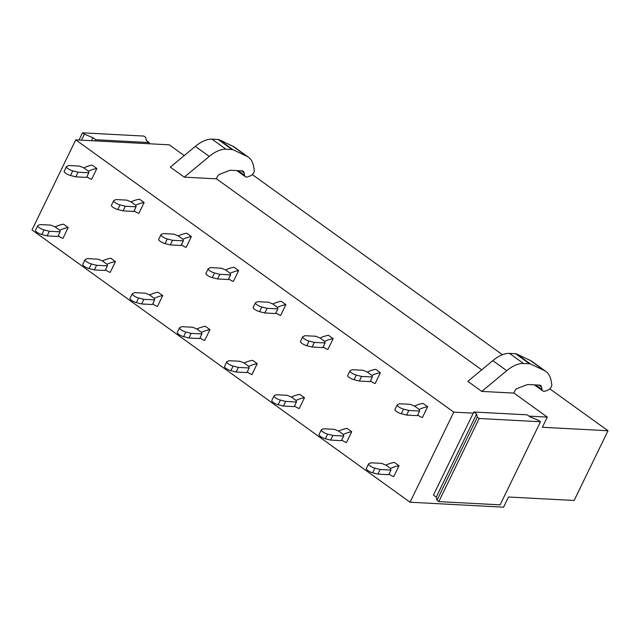 <?xml version="1.0" encoding="UTF-8"?>
<svg xmlns="http://www.w3.org/2000/svg" width="640" height="640" viewBox="0 0 640 640"><rect width="100%" height="100%" fill="white"/><g stroke="black" fill="none" stroke-linecap="round" stroke-linejoin="round"><path stroke-width="0.96" d="M95.76 139.728L92.968 137.72L84.384 134.16L82.528 132.824L143.824 136.072L145.688 137.416L146.408 140.552L149.2 142.568L95.76 139.728L95.192 140.896L75.736 139.864L32 229.944L410.048 502.216L503.576 507.176L508.512 497.008L574.136 500.488L608 430.752L549.808 388.84M502.456 354.736L252.32 174.584M95.192 140.896L169.264 144.824L184.216 155.584M75.736 139.864L453.784 412.136L473.24 413.168L433.448 495.112L436.24 497.12L476.592 414.016L473.8 412.008L473.24 413.168M529.032 416.128L547.312 417.096L513.824 392.984M481.704 369.848L216.336 178.72M541.52 386.976A6.712 3.488 -54.2 0 0 540.664 385.488A6.712 3.488 -54.2 0 0 539.568 385.12L527.624 384.488L517.04 388.552A2.688 1.4 -54.2 0 0 514.944 390.688L513.768 393.104L481.784 391.408L467.832 381.352L492.8 360.632L506.752 370.688A31.144 16.2 125.8 0 1 523.48 363.464L529.568 363.784A8.056 4.192 -54.2 0 1 530.544 364.024L544.192 370.472A40.264 20.944 125.8 0 1 545.928 371.496A40.264 20.944 125.8 0 1 551.04 380.408L551.76 384.312A4.024 2.096 -54.2 0 1 548.112 390.008L545.44 391.04A6.712 3.488 -54.2 0 1 542.824 390.952A6.712 3.488 -54.2 0 1 541.976 389.464L541.52 386.976L538.896 385.088M244.032 172.712A6.712 3.488 -54.2 0 0 243.176 171.232A6.712 3.488 -54.2 0 0 242.08 170.864L230.136 170.232L219.552 174.296A2.688 1.4 -54.2 0 0 217.456 176.424L216.28 178.84L184.296 177.144L170.344 167.096L195.312 146.376L209.264 156.424A31.144 16.2 125.8 0 1 225.992 149.208L232.08 149.528A8.056 4.192 -54.2 0 1 233.056 149.768L246.704 156.216A40.264 20.944 125.8 0 1 248.44 157.24A40.264 20.944 125.8 0 1 253.552 166.144L254.272 170.056A4.024 2.096 -54.2 0 1 250.624 175.752L247.952 176.776A6.712 3.488 -54.2 0 1 245.336 176.696A6.712 3.488 -54.2 0 1 244.488 175.208L244.032 172.712L241.408 170.832M410.048 502.216L453.784 412.136M547.312 417.096L542.376 427.272L608 430.752M545.928 371.496L531.976 361.448A40.264 20.944 125.8 0 0 530.24 360.424L544.192 370.472M523.48 363.464L509.528 353.416L515.616 353.736A8.056 4.192 -54.2 0 1 516.592 353.976L530.24 360.424M509.528 353.416A31.144 16.2 125.8 0 0 492.8 360.632M481.784 391.408L506.752 370.688M248.44 157.24L234.488 147.184A40.264 20.944 125.8 0 0 232.752 146.168L246.704 156.216M225.992 149.208L212.04 139.16L218.128 139.48A8.056 4.192 -54.2 0 1 219.104 139.712L232.752 146.168M212.04 139.16A31.144 16.2 125.8 0 0 195.312 146.376M184.296 177.144L209.264 156.424M473.8 412.008L527.248 414.84L530.04 416.856L538.616 420.408L540.48 421.752L500.128 504.856L438.824 501.608L436.96 500.264L436.24 497.12M540.48 421.752L479.176 418.496L438.824 501.608M479.176 418.496L477.312 417.16L436.96 500.264M477.312 417.16L476.592 414.016M82.528 132.824L79.024 140.032M149.2 142.568L148.632 143.728M92.968 137.72L91.52 140.696M84.384 134.16L81.472 140.168M341.808 439.872A42.784 22.256 125.8 0 0 342.968 440.824A42.784 22.256 125.8 0 0 346.48 442.552L351.736 431.744L347.08 428.392A42.784 22.256 125.8 0 0 338.672 431.104L334.368 429.344L323.608 428.768L321.504 429.72A4.704 1.272 25.9 0 0 321.28 429.92A4.704 1.272 25.9 0 0 323.136 432.088A4.704 1.272 25.9 0 0 327.632 434.128L332.912 435.472L330.664 440.096L325.384 438.752L327.632 434.128M389.064 473.904A42.784 22.256 125.8 0 0 390.224 474.856A42.784 22.256 125.8 0 0 393.736 476.592L398.992 465.776L394.336 462.424A42.784 22.256 125.8 0 0 385.928 465.144L381.624 463.376L370.864 462.808L368.76 463.752A4.704 1.272 25.9 0 0 368.536 463.952A4.704 1.272 25.9 0 0 370.392 466.12A4.704 1.272 25.9 0 0 374.888 468.16L380.168 469.504L377.92 474.128L372.64 472.792L374.888 468.16M294.552 405.84A42.784 22.256 125.8 0 0 295.712 406.792A42.784 22.256 125.8 0 0 299.224 408.52L304.48 397.712L299.824 394.36A42.784 22.256 125.8 0 0 291.416 397.072L287.112 395.304L276.352 394.736L274.248 395.68A4.704 1.272 25.9 0 0 274.024 395.888A4.704 1.272 25.9 0 0 275.88 398.056A4.704 1.272 25.9 0 0 280.376 400.096L285.656 401.432L283.408 406.064L278.128 404.72L280.376 400.096M247.296 371.8A42.784 22.256 125.8 0 0 248.456 372.752A42.784 22.256 125.8 0 0 251.968 374.488L257.224 363.672L252.568 360.32A42.784 22.256 125.8 0 0 244.16 363.04L239.856 361.272L229.096 360.704L226.992 361.648A4.704 1.272 25.9 0 0 226.768 361.848A4.704 1.272 25.9 0 0 228.624 364.016A4.704 1.272 25.9 0 0 233.12 366.056L238.4 367.4L236.152 372.024L230.872 370.688L233.12 366.056M200.04 337.768A42.784 22.256 125.8 0 0 201.2 338.72A42.784 22.256 125.8 0 0 204.712 340.448L209.968 329.64L205.312 326.288A42.784 22.256 125.8 0 0 196.904 329L201.544 332.352A42.784 22.256 125.8 0 1 209.968 329.64L205.312 326.288M152.784 303.736A42.784 22.256 125.8 0 0 153.944 304.688A42.784 22.256 125.8 0 0 157.456 306.416L162.712 295.6L158.056 292.256A42.784 22.256 125.8 0 0 149.648 294.968L154.288 298.312L154.648 299.904L143.888 299.328L138.608 297.992A4.704 1.272 25.9 0 1 134.112 295.952A4.704 1.272 25.9 0 1 132.256 293.784A4.704 1.272 25.9 0 1 132.48 293.576L134.584 292.632L145.344 293.2L149.648 294.984L154.28 298.328A42.784 22.256 125.8 0 1 162.712 295.6L158.056 292.256M105.528 269.696A42.784 22.256 125.8 0 0 106.688 270.648A42.784 22.256 125.8 0 0 110.2 272.384L115.456 261.568L110.8 258.216A42.784 22.256 125.8 0 0 102.392 260.936L107.032 264.28L107.392 265.864L96.632 265.296L91.352 263.952A4.704 1.272 25.9 0 1 86.856 261.912A4.704 1.272 25.9 0 1 85 259.744A4.704 1.272 25.9 0 1 85.224 259.544L87.328 258.6L98.088 259.168L102.392 260.952L107.032 264.288A42.784 22.256 125.8 0 1 115.456 261.568L110.8 258.216M58.272 235.664A42.784 22.256 125.8 0 0 59.432 236.616A42.784 22.256 125.8 0 0 62.944 238.344L68.2 227.536L63.544 224.184A42.784 22.256 125.8 0 0 55.136 226.896L59.776 230.248L60.136 231.832L49.376 231.264L44.096 229.92A4.704 1.272 25.9 0 1 39.6 227.88A4.704 1.272 25.9 0 1 37.744 225.712A4.704 1.272 25.9 0 1 37.968 225.512L40.072 224.56L50.832 225.128L55.136 226.92L59.776 230.256M417.736 414.864A42.784 22.256 125.8 0 0 418.896 415.816A42.784 22.256 125.8 0 0 422.408 417.544L427.656 406.736L423.008 403.384A42.784 22.256 125.8 0 0 414.592 406.096L419.24 409.44L419.592 411.032L408.832 410.456L403.552 409.12A4.704 1.272 25.9 0 1 399.056 407.08A4.704 1.272 25.9 0 1 397.208 404.912A4.704 1.272 25.9 0 1 397.432 404.704L399.528 403.76L410.288 404.328L414.6 406.112L419.232 409.456A42.784 22.256 125.8 0 1 427.656 406.736L423.008 403.384M370.48 380.824A42.784 22.256 125.8 0 0 371.64 381.776A42.784 22.256 125.8 0 0 375.152 383.512L380.4 372.696L375.752 369.344A42.784 22.256 125.8 0 0 367.336 372.064L371.984 375.408A42.784 22.256 125.8 0 1 380.4 372.696L375.752 369.344M323.224 346.792A42.784 22.256 125.8 0 0 324.384 347.744A42.784 22.256 125.8 0 0 327.896 349.472L333.144 338.664L328.496 335.312A42.784 22.256 125.8 0 0 320.08 338.032L315.776 336.264L305.016 335.688L302.92 336.64A4.704 1.272 25.9 0 0 302.696 336.84A4.704 1.272 25.9 0 0 304.544 339.008A4.704 1.272 25.9 0 0 309.04 341.048L314.32 342.392L312.08 347.016L306.8 345.672L309.04 341.048M275.968 312.76A42.784 22.256 125.8 0 0 277.128 313.712A42.784 22.256 125.8 0 0 280.64 315.44L285.888 304.632L281.24 301.28A42.784 22.256 125.8 0 0 272.824 303.992L268.52 302.224L257.76 301.656L255.664 302.6A4.704 1.272 25.9 0 0 255.44 302.808A4.704 1.272 25.9 0 0 257.296 304.976A4.704 1.272 25.9 0 0 261.784 307.016L267.064 308.352L264.824 312.984L259.544 311.64L261.784 307.016M228.712 278.72A42.784 22.256 125.8 0 0 229.872 279.672A42.784 22.256 125.8 0 0 233.384 281.408L238.64 270.592L233.984 267.24A42.784 22.256 125.8 0 0 225.576 269.96L221.272 268.192L210.504 267.624L208.408 268.568A4.704 1.272 25.9 0 0 208.184 268.768A4.704 1.272 25.9 0 0 210.04 270.936A4.704 1.272 25.9 0 0 214.536 272.976L219.808 274.32L217.568 278.944L212.288 277.608L214.536 272.976M181.456 244.688A42.784 22.256 125.8 0 0 182.616 245.64A42.784 22.256 125.8 0 0 186.128 247.368L191.384 236.56L186.728 233.208A42.784 22.256 125.8 0 0 178.32 235.928L182.96 239.272L183.32 240.856L172.56 240.288L167.28 238.944A4.704 1.272 25.9 0 1 162.784 236.904A4.704 1.272 25.9 0 1 160.928 234.736A4.704 1.272 25.9 0 1 161.152 234.536L163.256 233.584L174.016 234.16L178.32 235.944L182.952 239.28A42.784 22.256 125.8 0 1 191.384 236.56L186.728 233.208M134.2 210.656A42.784 22.256 125.8 0 0 135.36 211.608A42.784 22.256 125.8 0 0 138.872 213.336L144.128 202.528L139.472 199.176A42.784 22.256 125.8 0 0 131.064 201.888L135.704 205.232A42.784 22.256 125.8 0 1 144.128 202.528L139.472 199.176M86.944 176.616A42.784 22.256 125.8 0 0 88.104 177.568A42.784 22.256 125.8 0 0 91.616 179.304L96.872 168.488L92.216 165.136A42.784 22.256 125.8 0 0 83.808 167.856L88.448 171.2L88.808 172.784L78.048 172.216L72.768 170.872A4.704 1.272 25.9 0 1 68.272 168.832A4.704 1.272 25.9 0 1 66.416 166.664A4.704 1.272 25.9 0 1 66.64 166.464L68.744 165.52L79.504 166.088L83.808 167.872L88.44 171.208A42.784 22.256 125.8 0 1 96.872 168.488L92.216 165.136M394.336 462.424L398.992 465.776A42.784 22.256 125.8 0 0 390.568 468.496L385.928 465.144L390.56 468.496L390.928 470.072L380.168 469.504M390.928 470.072L388.68 474.704L377.92 474.128M368.536 463.952L366.288 468.584A4.704 1.272 25.9 0 0 368.144 470.752A4.704 1.272 25.9 0 0 372.64 472.792M347.08 428.392L351.736 431.744A42.784 22.256 125.8 0 0 343.312 434.456L338.672 431.104L343.304 434.464L343.672 436.04L332.912 435.472M343.672 436.04L341.424 440.664L330.664 440.096M321.28 429.92L319.032 434.544A4.704 1.272 25.9 0 0 320.888 436.712A4.704 1.272 25.9 0 0 325.384 438.752M296.056 400.416L291.416 397.072L296.048 400.432L296.416 402.008L285.656 401.432M296.416 402.008L294.168 406.632L283.408 406.064M274.024 395.888L271.776 400.512A4.704 1.272 25.9 0 0 273.632 402.68A4.704 1.272 25.9 0 0 278.128 404.72M299.824 394.36L304.48 397.712A42.784 22.256 125.8 0 0 296.056 400.424M252.568 360.32L257.224 363.672A42.784 22.256 125.8 0 0 248.808 366.392L244.16 363.04L248.792 366.392L249.16 367.968L238.4 367.4M249.16 367.968L246.912 372.6L236.152 372.024M226.768 361.848L224.52 366.48A4.704 1.272 25.9 0 0 226.376 368.648A4.704 1.272 25.9 0 0 230.872 370.688M191.144 333.368L201.904 333.936L201.536 332.36L196.904 329.024L192.6 327.24L181.84 326.664L179.736 327.616A4.704 1.272 25.9 0 0 179.512 327.816A4.704 1.272 25.9 0 0 181.368 329.984A4.704 1.272 25.9 0 0 185.864 332.024L191.144 333.368L188.896 337.992L183.616 336.648L185.864 332.024M201.904 333.936L199.656 338.56L188.896 337.992M179.512 327.816L177.264 332.44A4.704 1.272 25.9 0 0 179.12 334.608A4.704 1.272 25.9 0 0 183.616 336.648M154.648 299.904L152.4 304.528L141.64 303.96L136.36 302.616L138.608 297.992M132.256 293.784L130.008 298.408A4.704 1.272 25.9 0 0 131.864 300.576A4.704 1.272 25.9 0 0 136.36 302.616M143.888 299.328L141.64 303.96M107.392 265.864L105.144 270.496L94.384 269.92L89.104 268.584L91.352 263.952M85 259.744L82.752 264.376A4.704 1.272 25.9 0 0 84.608 266.544A4.704 1.272 25.9 0 0 89.104 268.584M96.632 265.296L94.384 269.92M60.136 231.832L57.888 236.456L47.128 235.888L41.848 234.544L44.096 229.92M37.744 225.712L35.496 230.336A4.704 1.272 25.9 0 0 37.352 232.504A4.704 1.272 25.9 0 0 41.848 234.544M49.376 231.264L47.128 235.888M63.544 224.184L68.2 227.536A42.784 22.256 125.8 0 0 59.784 230.248M419.592 411.032L417.352 415.656L406.592 415.088L401.312 413.744L403.552 409.12M397.208 404.912L394.96 409.536A4.704 1.272 25.9 0 0 396.816 411.704A4.704 1.272 25.9 0 0 401.312 413.744M408.832 410.456L406.592 415.088M361.576 376.424L372.336 376.992L371.976 375.416L367.344 372.08L363.032 370.296L352.272 369.728L350.176 370.672A4.704 1.272 25.9 0 0 349.952 370.872A4.704 1.272 25.9 0 0 351.8 373.04A4.704 1.272 25.9 0 0 356.296 375.08L361.576 376.424L359.336 381.048L354.056 379.712L356.296 375.08M372.336 376.992L370.096 381.624L359.336 381.048M349.952 370.872L347.704 375.504A4.704 1.272 25.9 0 0 349.56 377.672A4.704 1.272 25.9 0 0 354.056 379.712M328.496 335.312L333.144 338.664A42.784 22.256 125.8 0 0 324.728 341.376L320.08 338.032L324.72 341.384L325.08 342.96L314.32 342.392M325.08 342.96L322.84 347.584L312.08 347.016M302.696 336.84L300.448 341.464A4.704 1.272 25.9 0 0 302.304 343.632A4.704 1.272 25.9 0 0 306.8 345.672M277.472 307.336L272.824 303.992L277.464 307.352L277.832 308.928L267.064 308.352M277.832 308.928L275.584 313.552L264.824 312.984M255.44 302.808L253.192 307.432A4.704 1.272 25.9 0 0 255.048 309.6A4.704 1.272 25.9 0 0 259.544 311.64M281.24 301.28L285.888 304.632A42.784 22.256 125.8 0 0 277.472 307.344M233.984 267.24L238.64 270.592A42.784 22.256 125.8 0 0 230.216 273.312L225.576 269.96L230.208 273.312L230.576 274.888L219.808 274.32M230.576 274.888L228.328 279.52L217.568 278.944M208.184 268.768L205.936 273.4A4.704 1.272 25.9 0 0 207.792 275.568A4.704 1.272 25.9 0 0 212.288 277.608M183.32 240.856L181.072 245.48L170.312 244.912L165.032 243.568L167.28 238.944M160.928 234.736L158.68 239.36A4.704 1.272 25.9 0 0 160.536 241.528A4.704 1.272 25.9 0 0 165.032 243.568M172.56 240.288L170.312 244.912M125.304 206.248L136.064 206.824L135.696 205.248L131.064 201.904L126.76 200.12L116 199.552L113.896 200.496A4.704 1.272 25.9 0 0 113.672 200.704A4.704 1.272 25.9 0 0 115.528 202.872A4.704 1.272 25.9 0 0 120.024 204.912L125.304 206.248L123.056 210.88L117.776 209.536L120.024 204.912M136.064 206.824L133.816 211.448L123.056 210.88M113.672 200.704L111.424 205.328A4.704 1.272 25.9 0 0 113.28 207.496A4.704 1.272 25.9 0 0 117.776 209.536M88.808 172.784L86.56 177.416L75.8 176.84L70.52 175.504L72.768 170.872M66.416 166.664L64.168 171.296A4.704 1.272 25.9 0 0 66.024 173.464A4.704 1.272 25.9 0 0 70.52 175.504M78.048 172.216L75.8 176.84M530.544 364.024L516.592 353.976M529.568 363.784L515.616 353.736M541.976 389.464L535.656 384.912M233.056 149.768L219.104 139.712M232.08 149.528L218.128 139.48M244.488 175.208L238.168 170.656M542.824 390.952L534.352 384.848M245.336 176.696L236.864 170.584M389.024 473.992L390.224 474.856M341.768 439.96L342.968 440.824M294.512 405.928L295.712 406.792M247.256 371.888L248.456 372.752M200 337.856L201.2 338.72M152.744 303.824L153.944 304.688M105.488 269.784L106.688 270.648M58.232 235.752L59.432 236.616M417.688 414.952L418.896 415.816M370.432 380.912L371.64 381.776M323.184 346.88L324.384 347.744M275.928 312.848L277.128 313.712M228.672 278.808L229.872 279.672M181.416 244.776L182.616 245.64M134.16 210.744L135.36 211.608M86.904 176.704L88.104 177.568"/></g></svg>
